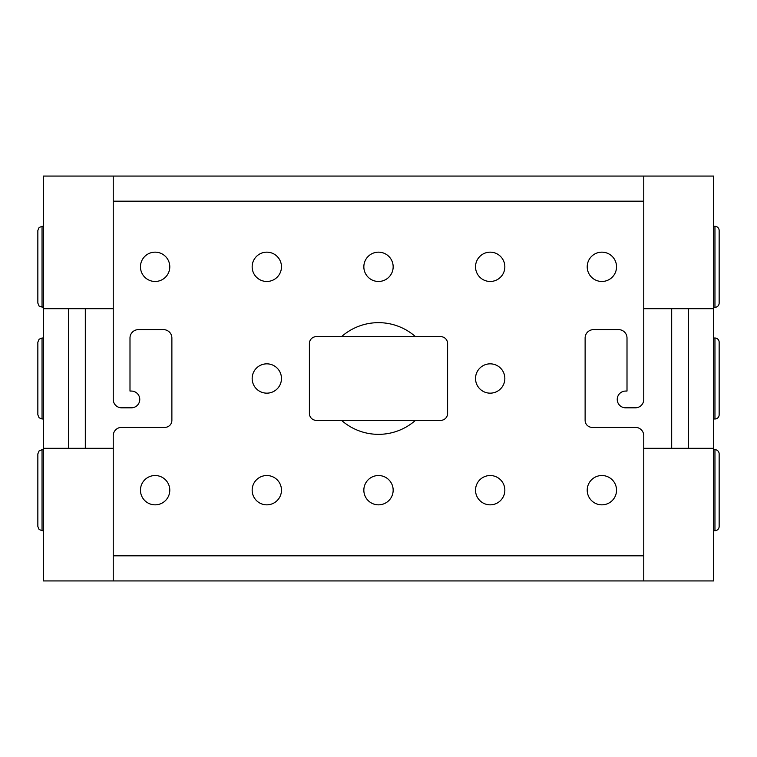 <?xml version="1.0" encoding="UTF-8"?>
<svg xmlns="http://www.w3.org/2000/svg" width="757" height="757" viewBox="0 0 757 757"><rect width="100%" height="100%" fill="white"/><g stroke="black" fill="none" stroke-linecap="round" stroke-linejoin="round"><path stroke-width="1.14" d="M643.762 580.931L713.567 580.931L713.567 176.069L43.433 176.069L43.433 580.931L643.762 580.931L643.762 555.808L113.238 555.808L113.238 580.931M85.314 308.695L85.314 448.305M37.85 490.186L37.85 526.484L39.099 529.474L42.042 530.676L42.042 449.705L39.099 450.907L37.85 453.888L37.85 490.186M37.85 293.338L37.85 266.814L37.85 293.338M37.85 405.023L37.85 351.977M713.567 338.01L714.958 338.01A4.192 4.192 0 0 1 719.15 342.202L719.15 414.798A4.192 4.192 0 0 1 714.958 418.99L713.567 418.99M713.567 449.705L714.958 449.705A4.192 4.192 0 0 1 719.15 453.888L719.15 526.484A4.192 4.192 0 0 1 714.958 530.676L713.567 530.676M713.567 226.324L714.958 226.324A4.192 4.192 0 0 1 719.15 230.516L719.15 303.112A4.192 4.192 0 0 1 714.958 307.295L713.567 307.295M671.686 448.305L671.686 308.695M688.435 448.305L688.435 308.695M68.565 308.695L68.565 448.305M113.238 555.808L113.238 435.739A8.374 8.374 0 0 1 121.612 427.364L164.894 427.364A6.983 6.983 0 0 0 171.877 420.381L171.877 338.01A8.374 8.374 0 0 0 163.503 329.636L138.37 329.636A8.374 8.374 0 0 0 129.996 338.01L129.996 391.066L131.387 391.066A8.374 8.374 0 0 1 139.761 399.441A8.374 8.374 0 0 1 131.387 407.815L121.612 407.815A8.374 8.374 0 0 1 113.238 399.441L113.238 308.695L43.433 308.695M713.567 308.695L643.762 308.695L643.762 399.441A8.374 8.374 0 0 1 635.388 407.815L625.613 407.815A8.374 8.374 0 0 1 617.239 399.441A8.374 8.374 0 0 1 625.613 391.066L627.004 391.066L627.004 338.01A8.374 8.374 0 0 0 618.63 329.636L593.497 329.636A8.374 8.374 0 0 0 585.123 338.01L585.123 420.381A6.983 6.983 0 0 0 592.106 427.364L635.388 427.364A8.374 8.374 0 0 1 643.762 435.739L643.762 555.808M447.605 343.593L447.605 413.407A6.983 6.983 0 0 1 440.631 420.381L316.369 420.381A6.983 6.983 0 0 1 309.395 413.407L309.395 343.593A6.983 6.983 0 0 1 316.369 336.619L341.558 336.619A55.848 55.848 0 0 1 415.442 336.619L440.631 336.619A6.983 6.983 0 0 1 447.605 343.593M113.238 176.069L113.238 308.695M113.238 201.192L643.762 201.192L643.762 308.695M378.5 504.843A14.657 14.657 0 0 0 393.157 490.186A14.657 14.657 0 0 0 378.5 475.528A14.657 14.657 0 0 0 363.843 490.186A14.657 14.657 0 0 0 378.5 504.843M266.814 393.157A14.657 14.657 0 0 0 281.472 378.5A14.657 14.657 0 0 0 266.814 363.843A14.657 14.657 0 0 0 252.157 378.5A14.657 14.657 0 0 0 266.814 393.157M378.5 281.472A14.657 14.657 0 0 0 393.157 266.814A14.657 14.657 0 0 0 378.5 252.157A14.657 14.657 0 0 0 363.843 266.814A14.657 14.657 0 0 0 378.5 281.472M490.186 393.157A14.657 14.657 0 0 0 504.843 378.5A14.657 14.657 0 0 0 490.186 363.843A14.657 14.657 0 0 0 475.528 378.5A14.657 14.657 0 0 0 490.186 393.157M490.186 504.843A14.657 14.657 0 0 0 504.843 490.186A14.657 14.657 0 0 0 490.186 475.528A14.657 14.657 0 0 0 475.528 490.186A14.657 14.657 0 0 0 490.186 504.843M490.186 281.472A14.657 14.657 0 0 0 504.843 266.814A14.657 14.657 0 0 0 490.186 252.157A14.657 14.657 0 0 0 475.528 266.814A14.657 14.657 0 0 0 490.186 281.472M266.814 281.472A14.657 14.657 0 0 0 281.472 266.814A14.657 14.657 0 0 0 266.814 252.157A14.657 14.657 0 0 0 252.157 266.814A14.657 14.657 0 0 0 266.814 281.472M266.814 504.843A14.657 14.657 0 0 0 281.472 490.186A14.657 14.657 0 0 0 266.814 475.528A14.657 14.657 0 0 0 252.157 490.186A14.657 14.657 0 0 0 266.814 504.843M140.461 490.186A14.657 14.657 0 0 0 155.119 504.843A14.657 14.657 0 0 0 169.786 490.186A14.657 14.657 0 0 0 155.119 475.528A14.657 14.657 0 0 0 140.461 490.186M140.461 266.814A14.657 14.657 0 0 0 155.119 281.472A14.657 14.657 0 0 0 169.786 266.814A14.657 14.657 0 0 0 155.119 252.157A14.657 14.657 0 0 0 140.461 266.814M587.214 266.814A14.657 14.657 0 0 0 601.881 281.472A14.657 14.657 0 0 0 616.539 266.814A14.657 14.657 0 0 0 601.881 252.157A14.657 14.657 0 0 0 587.214 266.814M587.214 490.186A14.657 14.657 0 0 0 601.881 504.843A14.657 14.657 0 0 0 616.539 490.186A14.657 14.657 0 0 0 601.881 475.528A14.657 14.657 0 0 0 587.214 490.186M415.442 420.381A55.848 55.848 0 0 1 341.558 420.381M113.238 448.305L43.433 448.305M713.567 448.305L643.762 448.305M643.762 201.192L643.762 176.069M415.442 336.619L341.558 336.619M42.042 307.295L42.042 226.324L39.099 227.526L37.85 230.516L37.85 303.112L39.099 306.093L43.433 307.295M42.042 378.5L42.042 338.01L39.099 339.221L37.85 342.202L37.85 414.798L39.099 417.779L42.042 418.99L42.042 378.5M714.958 338.01L714.958 418.99M714.958 449.705L714.958 530.676M714.958 226.324L714.958 307.295M43.433 449.705L42.042 449.705M43.433 530.676L42.042 530.676M43.433 226.324L42.042 226.324M43.433 418.99L42.042 418.99M43.433 338.01L42.042 338.01"/></g></svg>
